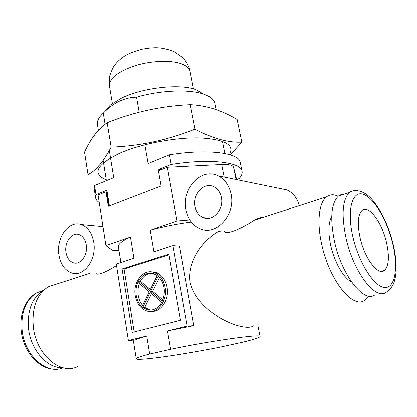 <?xml version="1.0" encoding="UTF-8"?>
<svg xmlns="http://www.w3.org/2000/svg" width="417" height="417" viewBox="0 0 417 417"><rect width="100%" height="100%" fill="white"/><g stroke="black" fill="none" stroke-linecap="round" stroke-linejoin="round"><path stroke-width="0.63" d="M62.753 367.705C47.601 368.842 30.957 350.431 28.58 328.857C27.095 310.587 31.916 297.879 43.045 290.732L43.316 290.581M382.41 270.946L382.415 271.311M375.128 294.647C364.505 303.889 341.992 275.861 334.59 241.86C329.821 218.331 331.129 203.043 338.531 195.995L341.278 194.515L344.338 194.134M360.236 238.415C357.161 224.033 357.791 214.687 362.133 210.382C368.675 204.585 381.654 221.886 386.309 241.662C389.619 256.22 388.988 265.811 384.417 270.44C378.198 276.044 364.88 258.879 360.236 238.415M216.048 109.603L214.802 103.4C214.02 99.611 210.408 96.556 203.96 94.237C189.834 89.05 160.753 90.135 136.547 97.171C130.563 97.302 124.709 98.714 118.986 101.399C113.992 103.885 109.348 107.211 105.053 111.37L110.354 105.021L121.107 98.344C142.176 87.679 179.889 83.421 195.901 89.629L203.267 93.841M99.23 202.532C97.098 201.156 95.879 199.555 95.576 197.731L94.19 188.771L94.57 185.56L113.726 177.705L109.322 150.49M159.007 170.626L158.804 169.474L171.184 164.512C209.787 158.22 241.266 162.14 242.063 171.377C242.486 173.634 241.49 176.042 239.082 178.612L236.616 179.508M94.57 185.56L95.978 194.64L106.919 190.256L109.4 205.868M136.547 97.171L139.169 112.22M144.845 144.803L148.118 163.589L169.427 154.848L171.184 164.512M105.053 111.37L103.275 113.122L105.079 124.276M158.804 169.474L162.354 169.292M95.576 197.731L95.978 194.64M169.427 154.848C207.906 148.603 239.358 152.898 240.239 162.489L242.063 171.377M103.275 113.122C98.834 117.198 96.885 120.993 97.437 124.516L98.37 130.375M107.169 122.76C133.737 112.027 161.452 106.012 190.303 104.703C206.217 105.428 221.823 110.364 237.117 119.507L241.808 142.15C228.391 142.864 212.79 138.548 195.015 129.202C167.618 140.112 139.659 146.096 111.13 147.144C103.442 161.796 95.722 170.954 87.987 174.608L84.547 152.158C90.671 138.684 98.214 128.884 107.169 122.76L111.13 147.144M229.371 154.603C234.912 145.074 225.227 139.523 200.322 137.944C176.068 137.203 141.629 143.698 120.252 153.013C96.41 164.616 91.745 173.597 106.262 179.956M230.335 154.895L241.808 142.15M190.303 104.703L195.015 129.202M139.356 283.555C137.954 287.376 137.579 291.353 138.22 295.491C138.871 299.343 140.32 302.612 142.567 305.296M136.229 295.507C135.52 290.852 136.067 286.458 137.871 282.319L149.239 291.775L141.874 306.703C138.913 303.873 137.031 300.141 136.229 295.507M135.249 295.789C132.684 282.413 143.057 268.793 153.534 272.254C159.575 274.323 163.428 279.312 165.09 287.224C167.764 300.511 157.636 314.037 147.488 311.171C140.982 309.221 136.901 304.092 135.249 295.789M151.527 311.39C161.077 312.291 169.464 299.432 167.045 287.235C165.382 279.348 161.53 274.37 155.499 272.311L151.569 271.863M195.073 206.561C196.225 211.992 198.977 215.667 203.334 217.585C212.753 221.938 224.143 209.334 221.333 197.288C220.192 192.143 217.611 188.593 213.593 186.639C203.934 181.76 192.341 194.484 195.073 206.561M65.949 252.165C66.939 257.888 69.503 261.449 73.637 262.846C80.622 265.155 88.034 254.834 86.288 244.982C85.282 239.441 82.811 235.949 78.881 234.505C71.745 231.941 64.265 242.303 65.949 252.165M231.018 193.869C229.074 185.221 224.758 179.216 218.065 175.849C201.348 167.144 181.359 189.047 185.992 209.772C187.968 219.253 192.8 225.623 200.478 228.881C216.491 236.038 235.892 214.484 231.018 193.869M299.224 205.675C297.3 198.2 293.24 192.962 287.037 189.97L278.77 188.275M93.762 242.345C92.027 232.952 87.851 227.004 81.232 224.513C68.899 219.947 56.04 237.747 58.886 254.657C60.58 264.576 65.031 270.716 72.245 273.093C84.135 276.898 96.796 259.218 93.762 242.345M331.729 216.454C328.288 222.699 327.981 232.493 330.806 245.837C334.46 262.262 343.723 278.212 351.51 281.866M96.322 273.682C98.678 275.726 108.879 270.414 116.52 265.504M56.894 283.961L48.414 286.703C36.748 294.246 31.723 307.71 33.334 327.095C36.284 354.976 61.018 375.675 77.984 366.402M224.388 231.43C226.838 235.793 245.368 226.28 254.219 220.212C257.847 218.258 261.068 217.215 263.888 217.09M338.192 196.277C333.762 194.166 329.883 194.353 326.553 196.845C318.937 202.375 316.602 222.23 321.846 244.946C329.44 280.594 353.35 309.821 364.854 300.078L368.565 296.034M253.599 325.802C244.326 332.844 197.976 314.152 190.136 282.45C187.019 260.224 203.908 239.957 217.335 232.128L219.738 230.935M169 254.803L124.073 269.022L134.17 331.974M118.986 250.596L112.22 250.19L105.923 245.545L98.052 194.974L105.986 191.804L107.294 192.618M191.351 222.026C176.975 223.887 163.266 226.619 150.24 230.231L153.92 251.759L172.935 245.597L187.238 326.099L167.467 330.947L170.61 349.31C210.486 340.882 262.142 333.678 260.072 336.498C259.801 337.593 253.75 339.558 241.917 342.383L222.152 346.715C185.122 354.361 136.197 361.44 136.26 358.776C136.177 357.953 140.649 356.384 149.667 354.069L170.61 349.31M172.935 245.597L179.529 246.087L193.842 325.698L167.467 330.947M105.986 191.804L108.284 206.295L161.092 186.013L158.408 170.866L167.342 167.3L221.672 164.548C228.808 164.288 232.764 165.184 233.541 167.238L236.653 179.654M167.342 167.3L177.027 220.968L189.876 219.931M204.486 217.731L204.679 218.018M150.24 230.231L177.027 220.968M120.878 262.46L118.392 246.874C118.011 244.143 122.03 240.875 130.458 237.065L133.935 258.227L116.275 263.951L128.379 340.527L146.706 336.034L149.667 354.069M146.706 336.034C141.16 337.608 137.339 338.927 135.254 339.996L128.379 340.527M105.923 245.545L130.458 237.065M132.22 332.469L180.519 320.292L168.88 254.115L122.077 268.955L132.22 332.469M108.847 206.081L106.596 191.893M193.842 325.698L187.238 326.099M124.073 269.022L122.077 268.955M151.491 273.198C146.815 273.651 143.125 276.325 140.409 281.22L150.37 289.471M138.423 281.194C142.15 274.767 147.097 272.223 153.258 273.552L157.245 275.543L149.797 290.633L138.423 281.194L140.409 281.22M158.132 276.257C164.553 283.023 165.971 291.295 162.375 301.074L150.678 291.363L158.132 276.257M150.678 291.363L152.648 291.358L162.896 299.844M159.461 277.576L152.648 291.358M142.739 307.438L150.11 292.505L161.801 302.226C158.163 308.33 153.435 310.868 147.618 309.836L142.739 307.438L144.725 307.386L149.604 309.774L151.449 310.039M151.507 293.662L144.725 307.386M43.582 290.326L36.779 292.744C25.609 299.875 20.741 312.521 22.174 330.681C24.765 355.93 46.918 375.154 63.108 367.794M346.146 238.571C353.762 272.859 376.155 301.23 386.47 291.999C388.847 290.915 391.136 288.293 393.34 284.128C394.941 280.094 395.848 275.736 396.056 271.05C396.426 262.382 395.332 252.89 392.778 242.574C387.888 224.101 380.81 209.553 371.537 198.935C362.253 188.875 352.97 189.735 349.545 192.466C342.352 199.482 341.221 214.854 346.146 238.571M392.413 242.423C398.417 266.056 395.644 287.548 385.272 287.506C374.992 287.871 359.235 263.992 353.058 237.518C346.725 211.038 351.781 191.241 362.467 194.108C373.074 196.589 386.543 218.779 392.413 242.423M355.128 190.637L352.177 191.012L349.545 192.466L338.531 195.995M109.457 85.98L109.744 75.831C111.803 70.035 113.424 66.491 114.607 65.208C117.662 61.226 121.42 57.932 125.892 55.325C128.863 53.522 134.081 51.526 141.556 49.331C146.476 48.393 150.714 47.872 154.264 47.767C159.758 47.449 166.336 48.706 173.988 51.531L182.448 57.358C184.538 59.078 189.292 65.766 190.1 71.469C189.469 68.367 186.727 65.87 181.885 63.968C171.47 59.944 151.621 60.585 135.186 65.683C117.782 71.682 109.202 78.448 109.457 85.98L112.355 103.473M233.541 167.238L236.032 179.524M224.169 177.095L221.672 164.548M43.045 290.732L36.779 292.744C33 294.809 29.789 297.816 27.131 301.767C21.971 309.977 20 319.761 21.22 331.124C23.55 352.266 39.896 370.239 55.81 369.233M331.713 217.121L331.28 217.252M384.417 270.44L380.862 271.331M195.901 89.629L203.96 94.237M103.155 160.441L106.382 180.717M222.412 141.316L224.867 153.534M190.1 71.469L193.483 88.878M153.534 272.254L155.499 272.311M208.766 218.273L203.334 217.585M76.968 262.976L73.637 262.846M218.065 175.849L287.037 189.97M81.232 224.513L102.973 226.567M89.254 273.51L48.414 286.703M326.553 196.845L254.219 220.212M220.713 231.039L217.335 232.128M257.737 324.843L260.072 336.498M133.284 340.147L136.26 358.776M147.618 309.836L149.604 309.774"/></g></svg>
